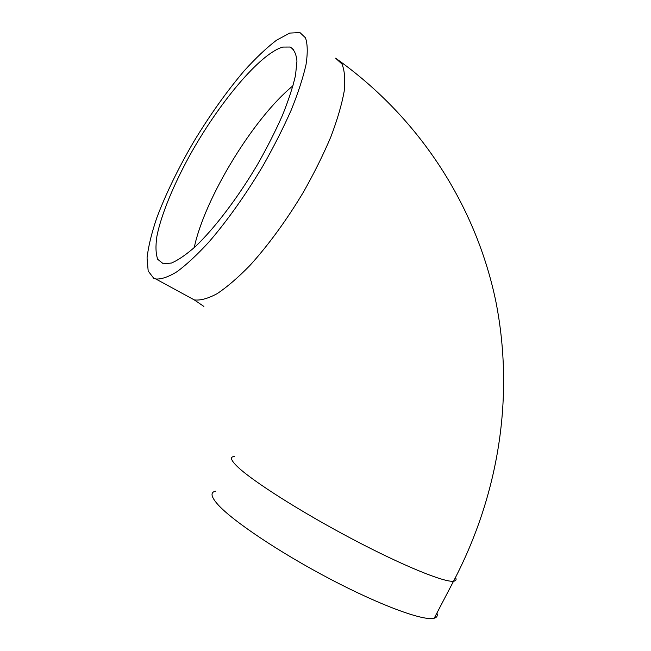 <?xml version="1.0" encoding="UTF-8"?>
<svg xmlns="http://www.w3.org/2000/svg" width="651" height="651" viewBox="0 0 651 651"><rect width="100%" height="100%" fill="white"/><g stroke="black" fill="none" stroke-linecap="round" stroke-linejoin="round"><path stroke-width="0.98" d="M282.77 47.075L290.134 47.035C293.983 49.224 296.262 53.935 296.954 61.161L295.521 75.313C292.893 86.917 288.523 100.295 282.412 115.43C275.373 131.282 267.081 147.639 257.527 164.483C237.664 198.026 214.521 228.371 195.39 246.558C186.219 254.631 178.244 260.123 171.482 263.028L163.368 263.834L157.754 259.358C155.727 253.817 155.443 246.07 156.924 236.118C161.236 214.732 173.19 185.698 189.457 155.98C218.231 103.932 259.798 53.602 282.77 47.075M436.919 613.039C437.846 615.732 436.943 617.457 434.209 618.222C424.127 621.331 381.348 605.894 330.513 579.244C279.702 552.642 232.358 520.759 217.947 504.623C210.891 496.664 210.143 492.172 215.717 491.163M153.701 278.229L148.184 271.044L147.053 257.869C148.347 246.534 151.569 233.27 156.704 218.077C165.802 193.933 178.13 168.511 193.697 141.804C209.736 115.284 226.556 91.645 244.158 70.878C255.599 58.216 266.357 48.011 276.431 40.272L289.736 33.087L299.924 32.55L305.474 37.815C307.614 43.975 307.801 52.886 306.035 64.563C303.073 77.721 298.125 92.914 291.192 110.141C283.193 128.198 273.745 146.833 262.849 166.046C245.793 194.665 226.922 221.185 208.987 241.944C197.343 254.606 186.756 264.469 177.227 271.557C168.511 276.919 161.383 279.401 155.833 278.986L153.701 278.229M194.234 247.624C204.544 198.49 253.377 118.083 293.04 85.72M455.521 577.445C456.677 579.667 456.017 580.928 453.535 581.229C444.405 582.564 402.578 565.597 351.988 538.882C301.413 512.207 253.516 481.74 238.201 467.369C230.698 460.281 229.502 456.644 234.612 456.465M434.209 618.222L453.535 581.229C498.878 494.67 514.534 396.378 495.948 301.942C476.556 207.856 421.238 118.767 335.615 58.191L341.954 64.001C344.639 70.454 345.38 79.585 344.167 91.392C341.759 104.624 337.316 119.776 330.854 136.856C323.295 154.71 314.197 173.044 303.569 191.874C286.847 219.851 268.017 245.59 249.838 265.551C237.973 277.684 227.077 287.05 217.149 293.658C207.994 298.581 200.37 300.664 194.283 299.908L189.213 297.149M290.134 47.035L293.715 49.566M155.833 278.986L194.283 299.908L203.869 306.434"/></g></svg>
